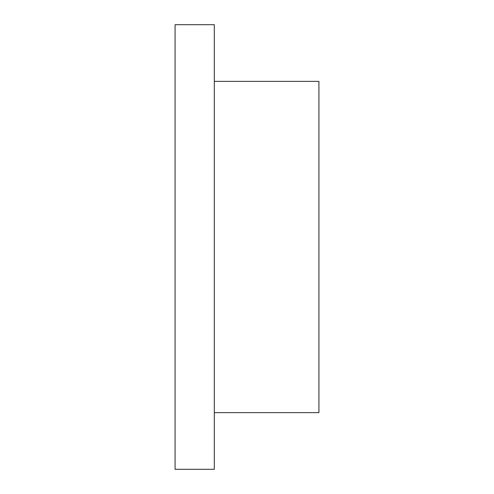 <?xml version="1.0" encoding="UTF-8"?>
<svg xmlns="http://www.w3.org/2000/svg" width="494" height="494" viewBox="0 0 494 494"><rect width="100%" height="100%" fill="white"/><g stroke="black" fill="none" stroke-linecap="round" stroke-linejoin="round"><path stroke-width="0.74" d="M175.08 24.7L175.08 469.3L214.31 469.3L214.31 24.7L175.08 24.7M214.31 81.362L318.92 81.362L318.92 412.638L214.31 412.638"/></g></svg>
